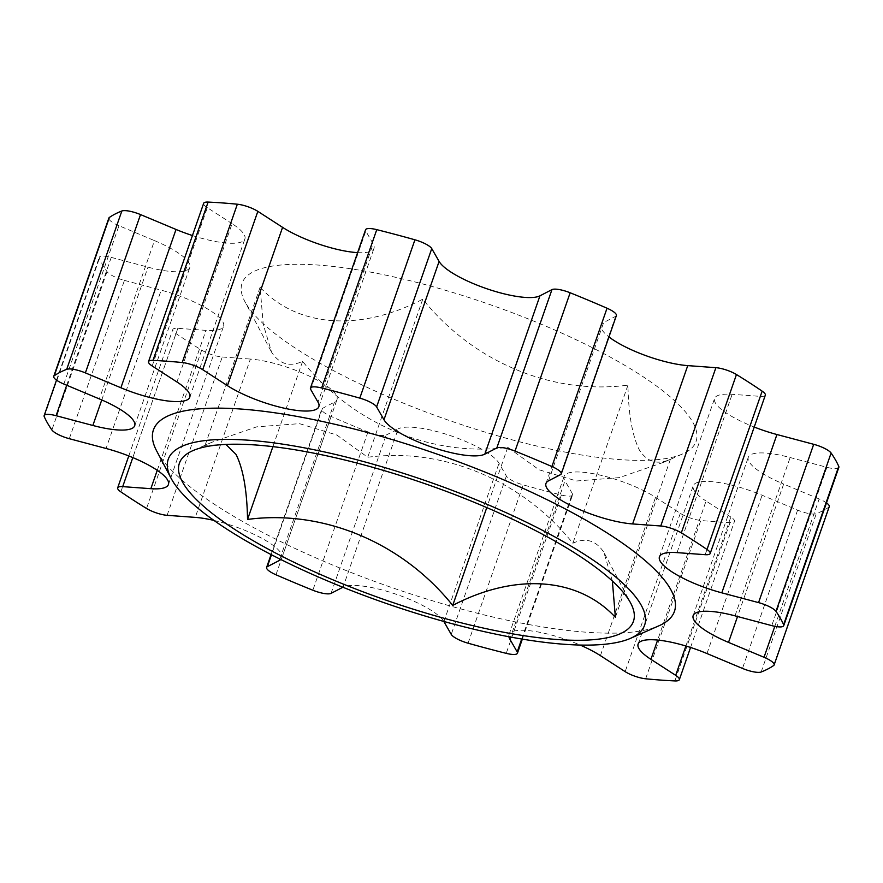 <?xml version="1.0" encoding="UTF-8"?>
<svg xmlns="http://www.w3.org/2000/svg" width="883" height="883" viewBox="0 0 883 883"><rect width="100%" height="100%" fill="white"/><g stroke="black" fill="none" stroke-linecap="round" stroke-linejoin="round"><path stroke-width="0.66" stroke-dasharray="4.42 3.31" d="M670.429 459.237L663.674 462.295L619.347 477.615L576.599 480.981L539.127 469.8L507.758 447.328C432.78 457.306 353.41 424.745 302.604 361.357C289.834 367.251 279.503 364.226 271.622 352.262L263.233 324.337L260.099 287.284C296.997 327.03 359.547 332.229 422.769 299.182C472.593 361.456 551.544 395.242 627.934 385.154C628.497 414.304 632.338 435.959 639.447 450.142C647.349 462.107 657.68 465.142 670.429 459.237L615.385 617.305M245.584 302.88A240.386 61.402 19.2 0 1 244.779 301.412A240.386 61.402 19.2 0 1 426.456 284.955A240.386 61.402 19.2 0 1 692.548 421.809A240.386 61.402 19.2 0 1 682.68 453.906A240.386 61.402 19.2 0 1 451.014 421.07A240.386 61.402 19.2 0 1 245.584 302.88M612.372 581.025L603.862 552.328C595.959 540.352 585.628 537.328 572.879 543.233C523.056 480.959 444.105 447.173 367.714 457.251L336.787 435.01L299.469 423.663L256.81 426.82L211.81 442.295L205.055 445.352L225.916 444.414M156.556 450.749A275.86 70.463 -160.8 0 0 157.483 452.416A275.86 70.463 -160.8 0 0 393.211 588.056A275.86 70.463 -160.8 0 0 659.06 625.738M331.048 593.376L386.18 435.054A15.762 4.029 19.2 0 1 367.979 431.908A394.083 100.662 19.2 0 1 331.103 416.456A15.762 4.029 19.2 0 1 321.743 409.105A15.762 4.029 19.2 0 1 322.472 408.365L334.48 402.151A55.176 14.095 -160.8 0 0 337.03 399.524A55.176 14.095 -160.8 0 0 336.213 395.032A55.176 14.095 -160.8 0 0 250.386 359.061L195.253 517.383M213.962 520.418A55.176 14.095 19.2 0 1 281.081 553.354A55.176 14.095 19.2 0 1 281.898 557.846A55.176 14.095 19.2 0 1 280.783 559.491M167.108 515.319L222.24 357.008A15.762 4.029 19.2 0 1 201.677 350.143A394.083 100.662 19.2 0 1 175.982 333.542A15.762 4.029 19.2 0 1 172.814 329.502A15.762 4.029 19.2 0 1 177.836 328.31L205.982 330.374A55.176 14.095 -160.8 0 0 223.554 326.202A55.176 14.095 -160.8 0 0 222.748 321.699A55.176 14.095 -160.8 0 0 161.192 290.165L106.059 448.476M69.304 438.696L124.437 280.386A15.762 4.029 19.2 0 1 107.02 271.644A394.083 100.662 19.2 0 1 99.382 258.333A15.762 4.029 19.2 0 1 99.282 257.306A15.762 4.029 19.2 0 1 111.236 257.383L147.991 267.163A55.176 14.095 -160.8 0 0 189.834 267.417A55.176 14.095 -160.8 0 0 189.017 262.924A55.176 14.095 -160.8 0 0 154.481 240.606L99.349 398.917M192.439 235.54A55.176 14.095 -160.8 0 0 244.889 238.929A55.176 14.095 -160.8 0 0 244.072 234.436A55.176 14.095 -160.8 0 0 232.074 223.664L176.942 381.975M774.799 626.334L819.159 498.961A15.762 4.029 19.2 0 1 826.488 502.869M685.892 646.003L730.815 517.019A15.762 4.029 19.2 0 1 734.237 520.098A15.762 4.029 19.2 0 1 734.468 521.378A15.762 4.029 19.2 0 1 730.02 522.604A394.083 100.662 19.2 0 1 700.793 520.462A15.762 4.029 19.2 0 1 680.296 513.321L655.55 497.328A55.176 14.095 -160.8 0 0 599.999 475.076A55.176 14.095 -160.8 0 0 564.16 476.312A55.176 14.095 -160.8 0 0 564.977 480.805L510.562 637.051M152.185 365.981L207.317 207.671L232.074 223.664M63.841 384.039L118.973 225.717L154.481 240.606M124.437 280.386L161.192 290.165M222.24 357.008L250.386 359.061M386.18 435.054L398.189 428.851L343.057 587.162A55.176 14.095 19.2 0 1 395.772 594.116A55.176 14.095 19.2 0 1 443.818 621.444M521.698 639.016L572.327 493.63A15.762 4.029 19.2 0 1 572.559 494.91A15.762 4.029 19.2 0 1 561.367 495.032A394.083 100.662 19.2 0 1 523.2 484.877A15.762 4.029 19.2 0 1 506.378 476.08L499.027 463.255A55.176 14.095 -160.8 0 0 451.092 435.86A55.176 14.095 -160.8 0 0 398.189 428.851M572.327 493.63L564.977 480.805M730.815 517.019L706.058 501.025L657.647 640.065M829.258 506.621A15.762 4.029 19.2 0 1 828.762 507.239A394.083 100.662 19.2 0 1 816.289 513.685A15.762 4.029 19.2 0 1 797.614 510.109L762.106 495.231A55.176 14.095 -160.8 0 0 693.243 485.749A55.176 14.095 -160.8 0 0 706.058 501.025M819.159 498.961L783.651 484.083L737.537 616.511M838.85 467.372A15.762 4.029 19.2 0 1 826.896 467.306L790.142 457.526A55.176 14.095 -160.8 0 0 748.298 457.273A55.176 14.095 -160.8 0 0 783.651 484.083M765.318 395.176A15.762 4.029 19.2 0 1 760.296 396.368L732.139 394.315A55.176 14.095 -160.8 0 0 714.579 398.487A55.176 14.095 -160.8 0 0 754.225 427.041M616.389 315.573A15.762 4.029 19.2 0 1 615.661 316.324L603.652 322.538A55.176 14.095 -160.8 0 0 601.102 325.154A55.176 14.095 -160.8 0 0 608.95 336.931M310.673 389.37L365.805 231.059L373.156 243.874L318.023 402.195M508.906 636.742A55.176 14.095 19.2 0 1 509.027 634.623A55.176 14.095 19.2 0 1 580.098 645.043M118.973 225.717A15.762 4.029 19.2 0 1 108.874 218.057M207.317 207.671A15.762 4.029 19.2 0 1 203.664 203.3M357.615 252.626A55.176 14.095 -160.8 0 0 373.973 248.377A55.176 14.095 -160.8 0 0 373.156 243.874M365.805 231.059A15.762 4.029 19.2 0 1 365.573 229.768M507.758 447.328L486.776 507.593M302.604 361.357L272.902 446.632M260.099 287.284L205.055 445.352M422.769 299.182L367.714 457.251M627.934 385.154L572.879 543.233M279.845 559.027L334.48 402.151M157.251 470.33L205.982 330.374M101.755 399.944L147.991 267.163M111.236 257.383L66.711 385.242M44.249 416.655L99.382 258.333M107.02 271.644L51.887 429.966M177.836 328.31L132.814 457.593M120.85 491.853L175.982 333.542M201.677 350.143L146.545 508.465M322.472 408.365L271.478 554.767M275.971 574.778L331.103 416.456M367.979 431.908L312.847 590.23M443.895 621.577L499.027 463.255M506.378 476.08L451.246 634.391M561.367 495.032L506.235 653.354M468.067 643.199L523.2 484.877M600.418 655.65L655.55 497.328M680.296 513.321L625.164 671.643M645.661 678.784L700.793 520.462M730.02 522.604L674.888 680.925M706.974 653.541L762.106 495.231M797.614 510.109L742.482 668.42M761.157 672.007L816.289 513.685M828.762 507.239L773.629 665.55M735.009 615.837L790.142 457.526M826.896 467.306L771.764 625.617M677.018 552.626L732.139 394.315M760.296 396.368L705.164 554.69M548.52 480.849L603.652 322.538M615.661 316.324L560.528 474.635M270.938 351.026L244.779 301.412M211.81 442.295L192.803 450.683M281.898 557.846L337.03 399.524M168.421 484.513L223.554 326.202M134.702 425.727L189.834 267.417M189.757 397.251L244.889 238.929M690.561 647.46L734.468 521.378M56.512 380.131L99.282 257.306M128.775 455.959L172.814 329.502M271.081 554.568L321.743 409.105M522.339 639.115L572.559 494.91M509.027 634.623L564.16 476.312M638.111 644.071L693.243 485.749M693.166 615.583L748.298 457.273M659.446 556.798L714.579 398.487M545.97 483.476L601.102 325.154M318.84 406.688L373.973 248.377M604.546 553.564L630.705 603.166M663.674 462.295L682.68 453.906"/><path stroke-width="1.32" d="M225.916 444.414L236.037 454.447C243.156 468.663 246.997 490.33 247.549 519.425C322.538 509.458 401.908 542.019 452.714 605.407C514.778 572.901 577.747 576.886 615.385 617.305L612.372 581.025M629.899 601.709A240.386 61.402 -160.8 0 0 424.469 483.52A240.386 61.402 -160.8 0 0 192.803 450.683A240.386 61.402 -160.8 0 0 182.936 482.78A240.386 61.402 -160.8 0 0 449.028 619.634A240.386 61.402 -160.8 0 0 630.705 603.166A240.386 61.402 -160.8 0 0 629.899 601.709M171.942 479.855A252.207 64.426 -160.8 0 0 387.471 603.873A252.207 64.426 -160.8 0 0 630.539 638.321A252.207 64.426 -160.8 0 0 640.892 604.634A252.207 64.426 -160.8 0 0 361.71 461.058A252.207 64.426 -160.8 0 0 171.103 478.321A252.207 64.426 -160.8 0 0 171.942 479.855M630.539 638.321L659.06 625.738A275.86 70.463 -160.8 0 0 670.385 588.895A275.86 70.463 -160.8 0 0 365.032 431.853A275.86 70.463 -160.8 0 0 156.556 450.749L171.103 478.321M280.783 559.491A55.176 14.095 19.2 0 1 279.348 560.462L279.845 559.027M66.711 385.242L56.104 415.694A15.762 4.029 -160.8 0 0 44.15 415.628A15.762 4.029 -160.8 0 0 44.249 416.655A394.083 100.662 -160.8 0 0 51.887 429.966A15.762 4.029 -160.8 0 0 69.304 438.696L106.059 448.476A55.176 14.095 19.2 0 1 167.615 480.021A55.176 14.095 19.2 0 1 168.421 484.513A55.176 14.095 19.2 0 1 150.861 488.685L157.251 470.33M53.742 376.379L108.874 218.057A15.762 4.029 19.2 0 1 109.371 217.45A394.083 100.662 19.2 0 1 121.843 210.993A15.762 4.029 19.2 0 1 140.518 214.58L85.386 372.891A15.762 4.029 -160.8 0 0 66.711 369.315A394.083 100.662 -160.8 0 0 54.238 375.761A15.762 4.029 -160.8 0 0 53.742 376.379A15.762 4.029 -160.8 0 0 63.841 384.039L99.349 398.917A55.176 14.095 19.2 0 1 133.885 421.235A55.176 14.095 19.2 0 1 134.702 425.727A55.176 14.095 19.2 0 1 92.858 425.474L101.755 399.944M140.518 214.58L176.026 229.459A55.176 14.095 -160.8 0 0 192.439 235.54M152.98 360.396A394.083 100.662 19.2 0 1 182.207 362.538L237.339 204.216A394.083 100.662 -160.8 0 0 208.112 202.075L152.98 360.396A15.762 4.029 -160.8 0 0 148.532 361.622A15.762 4.029 -160.8 0 0 152.185 365.981L176.942 381.975A55.176 14.095 19.2 0 1 188.94 392.747A55.176 14.095 19.2 0 1 189.757 397.251A55.176 14.095 19.2 0 1 120.894 387.769L176.026 229.459M580.098 645.043A55.176 14.095 19.2 0 1 600.418 655.65L625.164 671.643A15.762 4.029 -160.8 0 0 645.661 678.784A394.083 100.662 -160.8 0 0 674.888 680.925A15.762 4.029 -160.8 0 0 679.336 679.7A15.762 4.029 -160.8 0 0 679.104 678.409A15.762 4.029 -160.8 0 0 675.683 675.329L650.926 659.336A55.176 14.095 19.2 0 1 638.111 644.071A55.176 14.095 19.2 0 1 706.974 653.541L742.482 668.42A15.762 4.029 -160.8 0 0 761.157 672.007A394.083 100.662 -160.8 0 0 773.629 665.55A15.762 4.029 -160.8 0 0 774.126 664.943A15.762 4.029 -160.8 0 0 773.894 663.652A15.762 4.029 -160.8 0 0 764.027 657.283L728.519 642.394A55.176 14.095 19.2 0 1 693.166 615.583A55.176 14.095 19.2 0 1 735.009 615.837L771.764 625.617A15.762 4.029 -160.8 0 0 783.718 625.694A15.762 4.029 -160.8 0 0 783.618 624.667A394.083 100.662 -160.8 0 0 780.296 618.144A394.083 100.662 -160.8 0 0 775.98 611.356A15.762 4.029 -160.8 0 0 758.563 602.614L721.808 592.835A55.176 14.095 19.2 0 1 659.446 556.798A55.176 14.095 19.2 0 1 677.018 552.626L705.164 554.69A15.762 4.029 -160.8 0 0 710.186 553.498A15.762 4.029 -160.8 0 0 709.954 552.206A15.762 4.029 -160.8 0 0 707.018 549.458A394.083 100.662 -160.8 0 0 681.323 532.857A15.762 4.029 -160.8 0 0 660.76 525.992L632.614 523.939A55.176 14.095 19.2 0 1 574.425 507.239A55.176 14.095 19.2 0 1 545.97 483.476A55.176 14.095 19.2 0 1 548.52 480.849L560.528 474.635A15.762 4.029 -160.8 0 0 561.257 473.895A15.762 4.029 -160.8 0 0 561.025 472.604A15.762 4.029 -160.8 0 0 551.897 466.544A394.083 100.662 -160.8 0 0 515.021 451.092A15.762 4.029 -160.8 0 0 496.82 447.946L484.811 454.149A55.176 14.095 19.2 0 1 431.908 447.14A55.176 14.095 19.2 0 1 383.973 419.745L439.105 261.423A55.176 14.095 -160.8 0 0 487.041 288.818A55.176 14.095 -160.8 0 0 539.943 295.838L484.811 454.149M496.82 447.946L551.952 289.624A15.762 4.029 19.2 0 1 570.153 292.77A394.083 100.662 19.2 0 1 607.029 308.222A15.762 4.029 19.2 0 1 616.157 314.293A15.762 4.029 19.2 0 1 616.389 315.573L561.257 473.895M660.76 525.992L715.892 367.681A15.762 4.029 19.2 0 1 736.455 374.535A394.083 100.662 19.2 0 1 762.15 391.147A15.762 4.029 19.2 0 1 765.086 393.895A15.762 4.029 19.2 0 1 765.318 395.176L710.186 553.498M826.488 502.869A15.762 4.029 19.2 0 1 829.027 505.341A15.762 4.029 19.2 0 1 829.258 506.621L774.126 664.943M758.563 602.614L813.696 444.304A15.762 4.029 19.2 0 1 831.113 453.034A394.083 100.662 19.2 0 1 835.428 459.822A394.083 100.662 19.2 0 1 838.751 466.345A15.762 4.029 19.2 0 1 838.85 467.372L783.718 625.694M85.386 372.891L120.894 387.769M56.104 415.694L92.858 425.474M132.814 457.593L122.704 486.632L150.861 488.685M122.704 486.632A15.762 4.029 -160.8 0 0 117.682 487.824A15.762 4.029 -160.8 0 0 120.85 491.853A394.083 100.662 -160.8 0 0 146.545 508.465A15.762 4.029 -160.8 0 0 167.108 515.319L195.253 517.383A55.176 14.095 19.2 0 1 213.962 520.418M271.478 554.767L267.339 566.676L279.348 560.462M267.339 566.676A15.762 4.029 -160.8 0 0 266.611 567.427A15.762 4.029 -160.8 0 0 275.971 574.778A394.083 100.662 -160.8 0 0 312.847 590.23A15.762 4.029 -160.8 0 0 331.048 593.376L342.891 587.239M510.562 637.051L509.844 639.126L517.195 651.941A15.762 4.029 -160.8 0 1 517.427 653.232A15.762 4.029 -160.8 0 1 506.235 653.354A394.083 100.662 -160.8 0 1 468.067 643.199A15.762 4.029 -160.8 0 1 451.246 634.391L443.895 621.577A55.176 14.095 19.2 0 0 443.818 621.444M813.696 444.304L776.941 434.524L721.808 592.835M715.892 367.681L687.747 365.617L632.614 523.939M551.952 289.624L539.943 295.838M376.622 406.92A15.762 4.029 -160.8 0 0 359.8 398.123A394.083 100.662 -160.8 0 0 321.633 387.968A15.762 4.029 -160.8 0 0 310.441 388.09L365.573 229.768A15.762 4.029 19.2 0 1 376.765 229.646A394.083 100.662 19.2 0 1 414.933 239.801A15.762 4.029 19.2 0 1 431.754 248.609L376.622 406.92L383.973 419.745M431.754 248.609L439.105 261.423M310.441 388.09A15.762 4.029 -160.8 0 0 310.673 389.37L318.023 402.195A55.176 14.095 19.2 0 1 318.84 406.688A55.176 14.095 19.2 0 1 283.001 407.924A55.176 14.095 19.2 0 1 227.45 385.672L282.582 227.35A55.176 14.095 -160.8 0 0 357.615 252.626M237.339 204.216A15.762 4.029 19.2 0 1 257.836 211.357L202.704 369.679L227.45 385.672M257.836 211.357L282.582 227.35M202.704 369.679A15.762 4.029 -160.8 0 0 182.207 362.538M509.844 639.126A55.176 14.095 19.2 0 1 508.906 636.742M148.532 361.622L203.664 203.3A15.762 4.029 19.2 0 1 208.112 202.075M608.95 336.931A55.176 14.095 -160.8 0 0 687.747 365.617M754.225 427.041A55.176 14.095 -160.8 0 0 776.941 434.524M486.776 507.593L452.714 605.407M272.902 446.632L247.549 519.425M551.897 466.544L607.029 308.222M707.018 549.458L762.15 391.147M764.027 657.283L774.799 626.334M675.683 675.329L685.892 646.003M831.113 453.034L775.98 611.356M66.711 369.315L121.843 210.993M109.371 217.45L54.238 375.761M517.195 651.941L521.698 639.016M657.647 640.065L650.926 659.336M737.537 616.511L728.519 642.394M783.618 624.667L838.751 466.345M736.455 374.535L681.323 532.857M570.153 292.77L515.021 451.092M359.8 398.123L414.933 239.801M376.765 229.646L321.633 387.968M679.336 679.7L690.561 647.46M44.15 415.628L56.512 380.131M117.682 487.824L128.775 455.959M266.611 567.427L271.081 554.568M517.427 653.232L522.339 639.115"/></g></svg>
